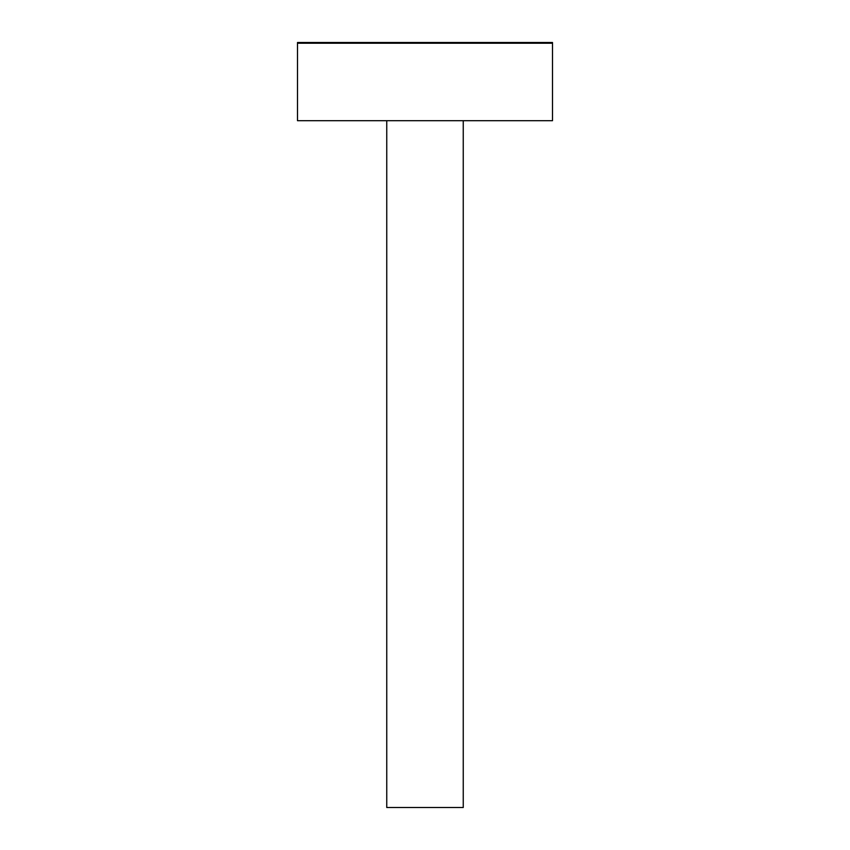 <?xml version="1.0" encoding="UTF-8"?>
<svg xmlns="http://www.w3.org/2000/svg" width="850" height="850" viewBox="0 0 850 850"><rect width="100%" height="100%" fill="white"/><g stroke="black" fill="none" stroke-linecap="round" stroke-linejoin="round"><path stroke-width="1.27" d="M297.5 120.7L297.5 42.5L552.5 42.5L552.5 120.7L297.5 120.7M297.5 43.212L552.5 43.212M463.25 120.7L463.25 807.5L386.75 807.5L386.75 120.7M297.5 42.5L552.5 42.5"/></g></svg>
